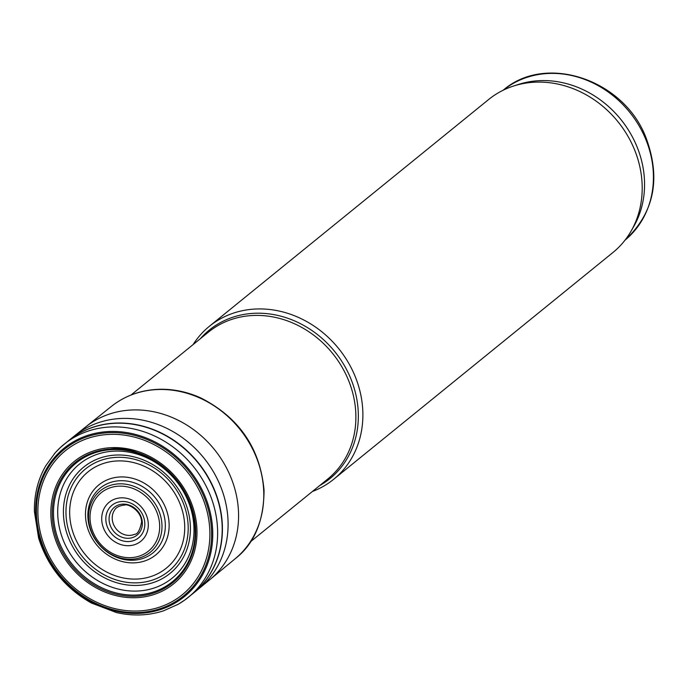 <?xml version="1.0" encoding="UTF-8"?>
<svg xmlns="http://www.w3.org/2000/svg" width="688" height="688" viewBox="0 0 688 688"><rect width="100%" height="100%" fill="white"/><g stroke="black" fill="none" stroke-linecap="round" stroke-linejoin="round"><path stroke-width="1.03" d="M312.378 491.499A98.565 86.327 -129.1 0 0 333.628 479.321A98.565 86.327 -129.1 0 0 338.513 348.395A98.565 86.327 -129.1 0 0 209.367 326.301A98.565 86.327 -129.1 0 0 193.087 344.602M333.628 479.321L612.948 252.496A98.565 86.327 -129.1 0 0 631.128 231.048A98.565 86.327 -129.1 0 0 617.833 121.561A98.565 86.327 -129.1 0 0 513.403 86.077A98.565 86.327 -129.1 0 0 488.686 99.476L209.367 326.301M631.128 231.048L633.717 226.541A96.587 84.607 -129.1 0 0 620.679 119.248A96.587 84.607 -129.1 0 0 518.339 84.478L513.403 86.077M212.678 530.13A95.529 83.669 50.9 0 1 83.377 597.124A95.529 83.669 50.9 0 1 76.514 440.071A95.529 83.669 50.9 0 1 212.678 530.13M142.33 522.648A17.948 15.721 50.9 0 1 118.044 535.238A17.948 15.721 50.9 0 1 116.754 505.732A17.948 15.721 50.9 0 1 142.33 522.648M148.29 523.792A25.129 22.016 50.9 0 1 114.277 541.422A25.129 22.016 50.9 0 1 112.471 500.099A25.129 22.016 50.9 0 1 148.29 523.792M195.659 528.84A77.374 67.777 50.9 0 1 90.919 583.097A77.374 67.777 50.9 0 1 85.372 455.886A77.374 67.777 50.9 0 1 195.659 528.84M196.914 529.012A78.81 69.024 50.9 0 1 90.24 584.275A78.81 69.024 50.9 0 1 84.59 454.708A78.81 69.024 50.9 0 1 196.914 529.012M625.048 240.129A96.587 84.607 -129.1 0 0 629.537 112.058A96.587 84.607 -129.1 0 0 503.263 90.171M137.523 451.319A73.418 64.311 -129.1 0 0 117.975 448.972M131.855 449.711A74.553 65.3 -129.1 0 0 110.218 449.049M250.303 541.92L327.798 478.986A94.617 82.878 -129.1 0 0 332.485 353.288A94.617 82.878 -129.1 0 0 208.498 332.08L131.004 395.015M319.636 485.616A95.675 83.798 -129.1 0 0 334.678 351.508A95.675 83.798 -129.1 0 0 200.337 338.711M211.526 530.199A94.48 82.758 50.9 0 1 83.635 596.453A94.48 82.758 50.9 0 1 76.858 441.12A94.48 82.758 50.9 0 1 211.526 530.199M209.814 530.156A92.76 81.253 50.9 0 1 84.254 595.206A92.76 81.253 50.9 0 1 77.598 442.702A92.76 81.253 50.9 0 1 209.814 530.156M54.257 453.891A98.556 86.327 50.9 0 1 60.596 447.312A98.556 86.327 50.9 0 1 158.636 437.998A98.556 86.327 50.9 0 1 217.546 528.702A98.556 86.327 50.9 0 1 184.668 600.099A98.556 86.327 50.9 0 1 176.936 604.95M222.112 524.97A98.53 86.31 50.9 0 1 193.199 593.331A98.53 86.31 50.9 0 1 193.19 593.331L184.668 600.099L178.321 604.202L163.641 610.781C148.591 615.7 132.861 616.285 116.435 612.561L91.366 602.998C65.274 588.249 47.687 566.594 38.605 538.033L34.4 511.537C34.116 494.698 37.926 479.424 45.821 465.699L55.281 452.687L60.596 447.312L68.972 440.354A98.53 86.31 50.9 0 1 68.972 440.354A98.53 86.31 50.9 0 1 165.67 435.599A98.53 86.31 50.9 0 1 222.112 524.97M67.51 441.558A98.53 86.31 50.9 0 1 68.963 440.354L69.187 440.182A98.53 86.31 50.9 0 1 69.187 440.182A98.53 86.31 50.9 0 1 165.885 435.418A98.53 86.31 50.9 0 1 222.336 524.789A98.53 86.31 50.9 0 1 193.414 593.159A98.53 86.31 50.9 0 1 193.405 593.168A98.53 86.31 50.9 0 1 193.302 593.245M67.622 441.472A98.53 86.31 50.9 0 1 69.17 440.191L74.958 435.53A98.504 86.275 50.9 0 1 171.604 430.826A98.504 86.275 50.9 0 1 228.012 520.154A98.504 86.275 50.9 0 1 199.142 588.455L193.405 593.168M72.128 437.929A98.504 86.275 50.9 0 1 74.958 435.53L85.647 426.956A98.427 86.215 50.9 0 1 182.182 422.355A98.427 86.215 50.9 0 1 238.487 511.58A98.427 86.215 50.9 0 1 209.737 579.76L199.142 588.455M85.647 426.956L111.533 406.29A98.152 85.966 50.9 0 1 207.716 401.981A98.152 85.966 50.9 0 1 263.702 490.871A98.152 85.966 50.9 0 1 235.279 558.656L209.737 579.76M134.538 534.309A16.194 14.181 50.9 0 1 116.212 528.917A16.194 14.181 50.9 0 1 114.698 509.877C116.22 507.202 119.686 505.577 125.096 505.009C127.039 503.625 141.272 509.782 141.616 522.029C139.862 530.31 137.505 534.404 134.538 534.309M144.807 523.215A21.036 18.421 50.9 0 1 116.341 537.964A21.036 18.421 50.9 0 1 114.827 503.384A21.036 18.421 50.9 0 1 144.807 523.215M159.642 524.927A37.556 32.895 50.9 0 1 108.807 551.269A37.556 32.895 50.9 0 1 106.107 489.521A37.556 32.895 50.9 0 1 159.642 524.927M161.964 524.746A39.603 34.692 50.9 0 1 108.36 552.516A39.603 34.692 50.9 0 1 105.513 487.405A39.603 34.692 50.9 0 1 161.964 524.746M165.292 523.852A41.779 36.593 50.9 0 1 108.747 553.143A41.779 36.593 50.9 0 1 105.746 484.464A41.779 36.593 50.9 0 1 165.292 523.852M169.102 523.542A45.116 39.517 50.9 0 1 108.033 555.182A45.116 39.517 50.9 0 1 104.791 481.007A45.116 39.517 50.9 0 1 169.102 523.542M184.676 524.987A62.049 54.352 50.9 0 1 100.689 568.503A62.049 54.352 50.9 0 1 96.243 466.49A62.049 54.352 50.9 0 1 184.676 524.987M188.134 525.4A65.91 57.732 50.9 0 1 98.917 571.616A65.91 57.732 50.9 0 1 94.187 463.256A65.91 57.732 50.9 0 1 188.134 525.4M190.352 525.744A68.482 59.985 50.9 0 1 97.662 573.766A68.482 59.985 50.9 0 1 92.742 461.175A68.482 59.985 50.9 0 1 190.352 525.744M193.93 527.008A73.496 64.371 50.9 0 1 94.454 578.548A73.496 64.371 50.9 0 1 89.182 457.709A73.496 64.371 50.9 0 1 193.93 527.008M195.091 528.479A76.394 66.908 50.9 0 1 91.685 582.048A76.394 66.908 50.9 0 1 86.206 456.454A76.394 66.908 50.9 0 1 195.091 528.479M624.756 240.37C654.477 212.807 661.392 178.132 645.482 136.353C622.786 79 545.171 53.311 502.971 90.412M111.533 406.29C125.508 395.368 141.728 389.692 160.192 389.262C174.098 389.073 187.712 392.005 201.042 398.051C239.209 417.625 260.219 448.361 264.054 490.269C263.865 521.108 254.268 543.907 235.279 558.656"/></g></svg>
